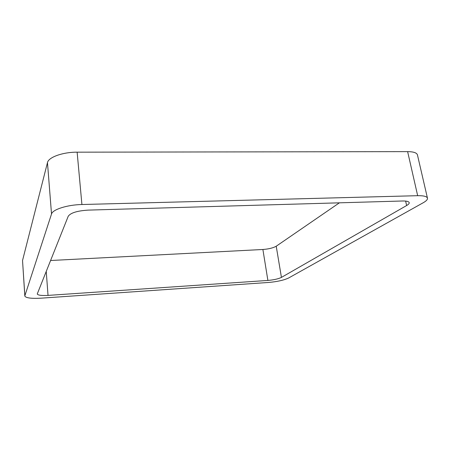 <?xml version="1.0" encoding="UTF-8"?>
<svg xmlns="http://www.w3.org/2000/svg" width="450" height="450" viewBox="0 0 450 450"><rect width="100%" height="100%" fill="white"/><g stroke="black" fill="none" stroke-linecap="round" stroke-linejoin="round"><path stroke-width="0.67" d="M81.917 204.519C67.331 204.789 52.583 209.498 51.519 214.003L47.469 162.619L22.534 260.516L24.823 296.072C25.892 297.996 31.337 298.699 41.152 298.17L268.566 282.459C277.267 281.689 283.961 280.192 288.647 277.982L423.248 202.725C426.285 201.009 427.691 199.491 427.466 198.163C426.904 196.419 423.641 195.598 417.668 195.688L81.917 204.519L77.136 152.173L407.627 151.627C413.527 151.695 416.801 152.786 417.442 154.896L427.466 198.163M47.469 162.619C48.437 157.247 62.826 152.061 77.136 152.173M51.519 214.003L24.857 295.785L22.534 260.516M24.823 296.072L24.857 295.785M50.557 260.511L262.89 249.486C268.74 249.036 273.184 247.944 276.221 246.218L339.396 202.826M267.891 280.44C273.803 279.917 278.314 278.904 281.43 277.403L406.626 205.532C408.493 204.452 409.354 203.49 409.207 202.652C408.825 201.471 406.598 200.919 402.519 200.993L88.2 210.116C77.304 210.797 70.65 212.833 68.237 216.231L37.249 293.979C37.935 295.262 41.529 295.734 48.032 295.397L267.891 280.44L262.89 249.486M417.668 195.688L407.627 151.627M48.032 295.397L46.232 271.35M281.43 277.403L276.221 246.218M406.626 205.532L405.636 201.077"/></g></svg>
